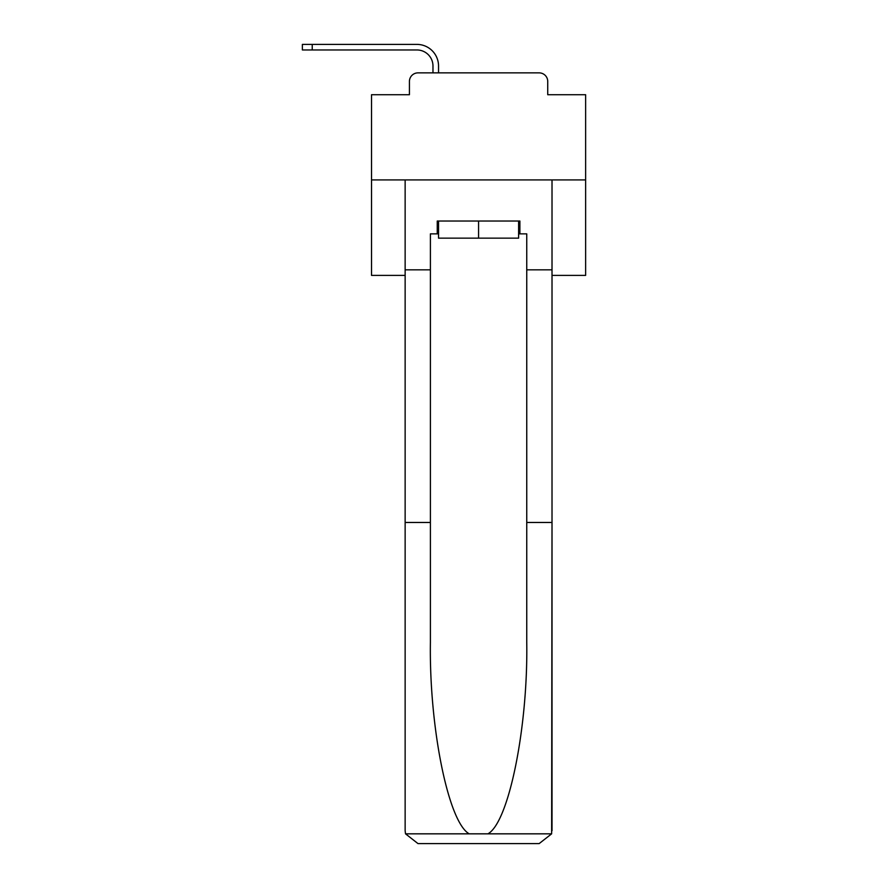 <?xml version="1.0" encoding="UTF-8"?>
<svg xmlns="http://www.w3.org/2000/svg" width="888" height="888" viewBox="0 0 888 888"><rect width="100%" height="100%" fill="white"/><g stroke="black" fill="none" stroke-linecap="round" stroke-linejoin="round"><path stroke-width="1.33" d="M409.424 81.441L409.424 94.716L409.424 81.441A8.558 8.558 0 0 1 417.993 72.872L432.978 72.872L432.978 66.023A16.062 16.062 0 0 0 416.916 49.961A16.062 16.062 0 0 1 432.978 66.023A16.062 16.062 0 0 0 416.916 49.961A16.062 16.062 0 0 1 432.978 66.023A16.062 16.062 0 0 0 416.916 49.961A16.062 16.062 0 0 1 432.978 66.023A16.062 16.062 0 0 0 416.916 49.961A16.062 16.062 0 0 1 432.978 66.023A16.062 16.062 0 0 0 416.916 49.961A16.062 16.062 0 0 1 432.978 66.023A16.062 16.062 0 0 0 416.916 49.961A16.062 16.062 0 0 1 432.978 66.023A16.062 16.062 0 0 0 416.916 49.961A16.062 16.062 0 0 1 432.978 66.023A16.062 16.062 0 0 0 416.916 49.961A16.062 16.062 0 0 1 432.978 66.023A16.062 16.062 0 0 0 416.916 49.961A16.062 16.062 0 0 1 432.978 66.023A16.062 16.062 0 0 0 416.916 49.961A16.062 16.062 0 0 1 432.978 66.023A16.062 16.062 0 0 0 416.916 49.961A16.062 16.062 0 0 1 432.978 66.023A16.062 16.062 0 0 0 416.916 49.961A16.062 16.062 0 0 1 432.978 66.023A16.062 16.062 0 0 0 416.916 49.961A16.062 16.062 0 0 1 432.978 66.023A16.062 16.062 0 0 0 416.916 49.961A16.062 16.062 0 0 1 432.978 66.023A16.062 16.062 0 0 0 416.916 49.961A16.062 16.062 0 0 1 432.978 66.023A16.062 16.062 0 0 0 416.916 49.961A16.062 16.062 0 0 1 432.978 66.023A16.062 16.062 0 0 0 416.916 49.961A16.062 16.062 0 0 1 432.978 66.023A16.062 16.062 0 0 0 416.916 49.961A16.062 16.062 0 0 1 432.978 66.023A16.062 16.062 0 0 0 416.916 49.961A16.062 16.062 0 0 1 432.978 66.023A16.062 16.062 0 0 0 416.916 49.961A16.062 16.062 0 0 1 432.978 66.023A16.062 16.062 0 0 0 416.916 49.961A16.062 16.062 0 0 1 432.978 66.023A16.062 16.062 0 0 0 416.916 49.961L302.375 49.961L302.375 44.4L312.232 44.4L312.232 49.961M552.014 275.402L585.625 275.402L585.625 94.716L547.73 94.716L547.73 81.441A8.558 8.558 0 0 0 539.16 72.872L417.993 72.872M585.625 179.92L371.528 179.92L371.528 94.716L409.424 94.716M371.528 179.92L371.528 275.402L405.139 275.402M312.232 44.4L416.916 44.4A21.623 21.623 0 0 1 438.539 66.023L438.539 72.872L438.539 66.023L438.539 72.872L438.539 66.023L438.539 72.872L438.539 66.023L438.539 72.872L438.539 66.023L438.539 72.872L438.539 66.023L438.539 72.872L438.539 66.023L438.539 72.872L438.539 66.023L438.539 72.872L438.539 66.023L438.539 72.872L438.539 66.023L438.539 72.872L438.539 66.023L438.539 72.872L438.539 66.023L438.539 72.872L438.539 66.023L438.539 72.872L438.539 66.023L438.539 72.872L438.539 66.023L438.539 72.872L438.539 66.023L438.539 72.872L438.539 66.023L438.539 72.872L438.539 66.023L438.539 72.872L438.539 66.023L438.539 72.872L438.539 66.023L438.539 72.872L438.539 66.023L438.539 72.872L438.539 66.023L438.539 72.872L445.177 72.872M511.976 72.872L539.16 72.872M547.73 94.716L547.73 81.441M518.614 233.866L519.891 233.866L519.891 221.023L437.251 221.023L437.251 233.866L430.403 233.866L430.403 522.466L405.139 522.466L405.139 830.757L405.516 833.832L417.993 843.6L539.16 843.6L551.637 833.832L552.014 522.466L552.014 830.757M506.626 843.6L539.16 843.6L506.626 843.6M430.403 522.466L430.403 642.235C429.082 727.328 448.407 822.643 469.253 833.832L487.901 833.832C508.746 822.643 528.071 727.328 526.751 642.235L526.751 233.866L519.891 233.866M405.139 830.757L405.139 179.92L552.014 179.92L552.014 269.841L526.751 269.841M430.403 269.841L405.139 269.841M552.014 269.841L552.014 522.466L526.751 522.466M437.251 233.866L438.539 233.866M438.539 221.023L438.539 238.151L518.614 238.151L518.614 221.023M478.577 221.023L478.577 238.151M405.516 833.832L469.253 833.832M487.901 833.832L551.637 833.832"/></g></svg>
